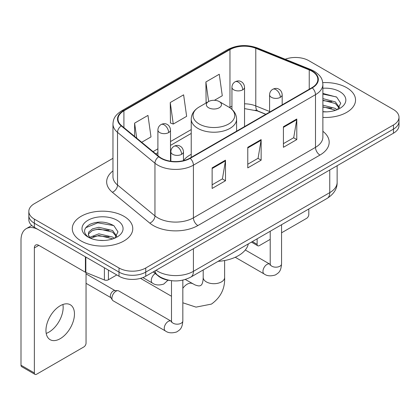 <?xml version="1.0" encoding="UTF-8"?>
<svg xmlns="http://www.w3.org/2000/svg" width="420" height="420" viewBox="0 0 420 420"><rect width="100%" height="100%" fill="white"/><g stroke="black" fill="none" stroke-linecap="round" stroke-linejoin="round"><path stroke-width="0.63" d="M191.231 154.297A33.395 19.278 0 0 0 183.461 160.54M265.766 114.329L256.363 110.528A25.205 14.553 0 0 0 255.313 110.129M170.299 280.513A18.9 10.915 180 0 1 158.34 276.05L153.279 271.877M112.964 158.309L34.366 203.684A18.9 10.915 0 0 0 28.828 211.402L28.828 219.634A18.9 10.915 0 0 0 34.366 227.351L119.017 276.224A18.9 10.915 0 0 0 145.751 276.224L393.461 133.208A18.9 10.915 0 0 0 399 125.491L399 121.375A18.9 10.915 0 0 1 393.461 129.092A18.9 10.915 0 0 0 399 121.375L399 117.259A18.9 10.915 0 0 0 393.461 109.541L308.81 60.669A18.9 10.915 0 0 0 285.191 59.22M28.828 211.402A18.9 10.915 0 0 0 34.366 219.119L119.017 267.991A18.9 10.915 0 0 0 145.751 267.991L145.751 272.108L393.461 129.092L145.751 272.108A18.9 10.915 0 0 1 119.017 272.108A18.9 10.915 0 0 0 145.751 272.108L145.751 276.224M34.366 219.119L34.366 223.235L119.017 272.108L34.366 223.235A18.9 10.915 0 0 1 28.828 215.518A18.9 10.915 0 0 0 34.366 223.235L34.366 227.351M346.684 87.68A30.245 17.462 0 0 0 322.754 82.624A30.245 17.462 0 0 1 346.684 87.68A30.245 17.462 0 0 1 355.541 100.023A30.245 17.462 0 0 0 346.684 87.68M123.916 216.29A30.245 17.462 0 0 0 90.956 212.504A30.245 17.462 0 0 0 72.287 228.638A30.245 17.462 0 0 0 81.149 240.986A30.245 17.462 0 0 0 114.104 244.771A30.245 17.462 0 0 0 132.778 228.638A30.245 17.462 0 0 0 123.916 216.29A30.245 17.462 0 0 0 90.956 212.504A30.245 17.462 0 0 0 72.287 228.638A30.245 17.462 0 0 0 81.149 240.986A30.245 17.462 0 0 0 114.104 244.771A30.245 17.462 0 0 0 132.778 228.638A30.245 17.462 0 0 0 123.916 216.29M311.934 71.216A20.16 11.639 180 0 1 317.835 79.448A20.16 11.639 180 0 1 311.934 87.675L189.856 158.156A20.16 11.639 180 0 1 159.085 156.602L121.653 125.738A20.16 11.639 180 0 1 118.004 119.065A20.16 11.639 180 0 1 123.911 110.833L229.96 49.602A20.16 11.639 180 0 1 255.78 48.3L309.241 69.909A20.16 11.639 180 0 1 311.934 71.216M312.286 71.011A20.664 11.933 0 0 0 309.53 69.673L256.069 48.064A20.664 11.933 0 0 0 229.603 49.397L123.554 110.628A20.664 11.933 0 0 0 121.238 125.906L158.671 156.77A20.664 11.933 0 0 0 190.213 158.361L312.286 87.885A20.664 11.933 0 0 0 312.286 71.011M212.132 167.879L212.132 188.459L225.498 180.742L225.498 160.162L212.132 167.879M212.132 184.81L222.427 178.862L225.446 160.85A5.04 2.909 -120 0 0 225.498 160.162M222.338 178.915L225.498 180.742M283.416 126.725L283.416 147.304L296.782 139.587L296.782 119.007L283.416 126.725M283.416 143.651L293.711 137.708L296.73 119.689A5.04 2.909 -120 0 0 296.782 119.007M293.622 137.76L296.782 139.587M247.774 147.304L247.774 167.879L261.14 160.167L261.14 139.587L247.774 147.304M247.774 164.231L258.069 158.287L261.088 140.27A5.04 2.909 -120 0 0 261.14 139.587M257.98 158.34L261.14 160.167M322.875 117.432A30.245 17.462 0 0 0 355.541 100.023A30.245 17.462 0 0 1 322.875 117.432M145.751 267.991L393.461 124.976A18.9 10.915 0 0 0 399 117.259M214.405 100.296L222.28 95.755L219.261 74.251L205.895 81.968L206.11 102.422M141.703 142.27L150.995 136.909L147.977 115.406L134.61 123.123L134.61 136.427M170.252 102.548L173.271 124.047L186.638 116.33L183.619 94.831L170.252 102.548L170.468 123.002M173.271 124.047L170.252 122.918M206.703 102.643L205.895 102.344M205.895 81.968L208.64 101.525M134.61 123.123L136.721 138.164M322.875 111.668L326.634 111.857M322.875 105.136L335.365 108.423L337.029 109.757M322.875 106.769L335.664 110.261M322.875 98.6L335.365 101.892L339.455 107.541M322.875 100.233L335.365 103.525L339.134 107.966M322.875 111.804A20.538 11.86 0 0 0 339.822 108.413A20.538 11.86 0 0 0 339.822 91.639A20.538 11.86 0 0 0 322.875 88.247M337.517 109.557L340.736 103.241L336.667 97.104L322.875 93.434M322.875 94.07L336.389 96.92M322.875 100.606L331.842 101.724M322.875 107.137L331.842 108.255M252.357 241.573L257.129 244.33A3.15 1.817 120 0 0 257.786 245.774A3.15 1.817 120 0 0 259.361 245.616L270.218 239.347M281.558 232.801L306.584 218.353A3.15 1.817 120 0 0 308.81 214.494L308.81 208.976M257.129 244.33L257.129 238.817M208.567 107.74A7.56 4.363 0 0 0 219.261 107.74A7.56 4.363 0 0 0 219.261 101.567L228.648 106.99A20.837 12.028 0 0 1 228.648 124A20.837 12.028 0 0 1 199.18 124A20.837 12.028 0 0 1 199.18 106.99C194.05 110.035 191.399 114.083 191.231 119.133A22.685 13.094 0 0 0 197.878 128.394A22.685 13.094 0 0 0 222.595 131.229A22.685 13.094 0 0 0 236.597 119.133C236.428 114.083 233.783 110.035 228.648 106.99L219.261 101.567A7.56 4.363 0 0 0 208.567 101.567A7.56 4.363 0 0 0 208.567 107.74M218.08 261.361A34.655 20.008 0 0 0 248.32 243.905M111.935 298.169A5.67 3.276 -60 0 1 115.941 291.223A5.67 3.276 -60 0 1 117.815 290.677A5.67 3.276 -60 0 1 118.776 290.939L171.082 321.137A5.67 3.276 -60 0 0 168.499 321.284A5.67 3.276 -60 0 0 168.247 321.421A5.67 3.276 -60 0 0 164.546 326.419A5.67 3.276 -60 0 0 165.412 330.96L113.106 300.762A5.67 3.276 -60 0 1 112.397 300.064A5.67 3.276 -60 0 1 111.935 298.169M112.397 300.064L110.707 297.35A4.095 2.363 -60 0 1 110.376 295.979A4.095 2.363 -60 0 1 113.269 290.966A4.095 2.363 -60 0 1 114.623 290.572L117.815 290.677M62.9 304.495A20.16 11.639 -60 0 1 48.899 332.152A20.16 11.639 -60 0 1 46.205 333.412M60.207 338.683A20.16 11.639 120 0 0 73.379 320.911A20.16 11.639 120 0 0 70.287 304.757A20.16 11.639 120 0 0 60.207 305.755A20.16 11.639 120 0 0 47.035 323.521A20.16 11.639 120 0 0 50.127 339.68A20.16 11.639 120 0 0 60.207 338.683M108.433 270.113L108.433 279.762L116.792 274.937M85.407 256.82L38.824 229.924A25.205 14.553 -120 0 0 26.218 228.674A25.205 14.553 -120 0 0 21 240.214L21 365.227L34.366 372.944L34.366 247.931A6.3 3.638 60 0 1 35.669 245.044A6.3 3.638 60 0 1 38.824 245.359L85.407 272.255L85.407 256.82A3.15 1.817 0 0 0 85.827 257.024M34.366 372.944A3.15 1.817 120 0 0 35.018 374.383L21.651 366.671A3.15 1.817 -60 0 1 21 365.227M35.018 374.383A3.15 1.817 120 0 0 36.593 374.231L83.822 346.962A3.15 1.817 120 0 0 86.048 343.103L86.048 272.548M108.433 279.762A3.15 1.817 180 0 1 104.402 279.967L85.827 272.459A3.15 1.817 180 0 1 85.407 272.255M99.115 240.329L103.866 240.471M89.675 237.316L98.847 233.819L112.602 237.038L114.266 238.371M90.52 238.198L98.847 235.452L112.901 238.875M89.817 237.951L88.347 234.502A14.238 8.222 0 0 0 90.647 238.308M88.347 234.502L88.778 232.008L92.463 228.869L98.847 227.288L112.602 230.501L116.692 236.156M88.384 234.701L88.778 233.646L92.463 230.501L98.847 228.921L112.602 232.134L116.371 236.576M114.755 238.172L117.973 231.851L113.899 225.719C106.092 221.372 98.107 220.91 89.933 224.327C83.228 228.47 82.808 232.816 88.667 237.379L88.741 237.426M117.054 220.253A20.538 11.86 0 0 0 88.006 220.253A20.538 11.86 0 0 0 88.006 237.022A20.538 11.86 0 0 0 117.059 237.022A20.538 11.86 0 0 0 117.054 220.253M85.664 227.777L97.724 222.831L113.62 225.53M93.198 230.186L97.724 229.362L109.074 230.333M93.198 236.717L97.724 235.898L109.074 236.87M158.34 275.782L158.34 276.05M156.083 270.254A25.205 14.553 0 0 0 157.778 271.336A25.205 14.553 0 0 0 193.421 271.336L329.752 192.628A25.205 14.553 0 0 0 337.134 182.338C337.318 188.591 333.989 193.946 327.143 198.398L190.811 277.106A12.6 7.277 60 0 0 193.421 271.336L193.421 248.703M329.752 169.99L329.752 192.628A12.6 7.277 60 0 1 327.143 198.398M155.064 270.848A12.6 8.426 129.5 0 0 157.259 274.943L153.431 271.787M393.461 133.208L393.461 124.976M119.017 276.224L119.017 267.991M322.875 131.297A31.505 18.186 180 0 1 319.951 155.069L197.878 225.55A6.3 3.638 60 0 1 193.421 217.833L315.494 147.357A25.205 14.553 0 0 0 322.875 137.067L322.875 84.383A25.205 14.553 180 0 1 315.494 94.673A6.3 3.638 -120 0 0 312.286 87.885M197.878 225.55A31.505 18.186 180 0 1 153.321 225.55A31.505 18.186 180 0 1 149.793 223.12L112.361 192.26A31.505 18.186 180 0 1 112.964 170.914M157.778 217.833A25.205 14.553 0 0 0 193.421 217.833L193.421 165.154A25.205 14.553 180 0 1 154.954 163.212L117.521 132.347A25.205 14.553 180 0 1 112.964 124L112.964 176.684A25.205 14.553 0 0 0 117.521 185.026L154.954 215.891A25.205 14.553 0 0 0 157.778 217.833M322.875 84.383C322.471 80.057 322.072 76.451 314.192 71.211L310.879 69.605A6.3 2.951 112 0 0 309.53 69.673M310.879 69.605L257.423 47.995C246.981 44.3 237.079 44.835 227.703 49.602A6.3 3.638 60 0 1 229.603 49.397M123.554 110.628A6.3 3.638 -120 0 0 121.653 110.828C114.009 115.841 113.316 119.611 112.964 124M121.238 125.906A6.3 4.216 129.5 0 0 117.521 132.347L117.521 185.026A6.3 4.216 -50.5 0 1 112.361 192.26M257.423 47.995A6.3 2.951 112 0 0 256.069 48.064M158.671 156.77A6.3 4.216 129.5 0 0 154.954 163.212L154.954 215.891A6.3 4.216 -50.5 0 1 149.793 223.12M190.213 158.361A6.3 3.638 60 0 1 193.421 165.154L315.494 94.673L315.494 147.357A6.3 3.638 60 0 0 319.951 155.069M123.911 110.833L123.911 127.601M309.241 69.909L309.241 89.234M255.78 48.3L255.78 105.919A20.16 11.639 0 0 0 244.54 103.814M269.588 111.499L255.78 105.919A11.34 5.313 -68 0 0 258.038 111.069L244.54 108.607M231.94 106.223A20.16 11.639 0 0 0 229.96 107.226L229.488 107.499M229.96 49.602L229.96 107.226A11.34 6.547 60 0 1 229.945 107.798M191.231 129.586L170.494 141.556M157.894 148.832L153.048 151.625M247.774 147.956L261.088 140.27M283.416 127.376L296.73 119.689M212.132 168.535L225.446 160.85M224.627 260.526L224.627 277.51A10.71 6.184 180 0 1 221.487 281.883A10.71 6.184 180 0 1 206.341 281.883A10.71 6.184 180 0 1 203.201 277.51L203.049 280.156C202.65 282.555 202.151 284.078 201.563 284.723L200.728 285.542L199.605 285.857C198.749 286.046 197.185 285.71 194.906 284.855L185.304 279.489M182.831 288.304A10.71 6.184 -60 0 1 187.184 284.198A10.71 6.184 -60 0 1 192.538 283.668M280.345 97.325A6.3 3.638 0 0 0 282.188 94.752C281.915 90.983 279.468 89.444 279.2 89.392C277.373 88.106 275.221 88.074 272.738 89.297A6.3 3.638 60 0 1 275.887 89.607A6.3 3.638 -120 0 1 280.345 97.325A6.3 3.638 0 0 1 271.43 97.325A6.3 3.638 0 0 1 269.588 94.752C269.682 92.363 270.732 90.547 272.738 89.297M235.237 257.271L264.143 273.961A5.67 3.276 -60 0 1 263.272 269.414A5.67 3.276 -60 0 1 266.978 264.422A5.67 3.276 -60 0 1 267.23 264.285A5.67 3.276 -60 0 1 269.813 264.138L245.296 249.984M270.034 265.13L270.218 263.907A5.67 3.276 -0 0 0 271.877 266.222A5.67 3.276 -0 0 0 279.636 266.359A5.67 3.276 -0 0 0 281.558 263.907C280.917 271.903 278.607 272.758 275.441 274.937C270.701 276.381 266.936 276.056 264.143 273.961M181.613 154.324A6.3 3.638 0 0 0 183.461 151.751C183.188 147.987 180.737 146.444 180.469 146.391C178.642 145.105 176.489 145.073 174.006 146.297A6.3 3.638 60 0 1 177.156 146.606A6.3 3.638 -120 0 1 181.613 154.324A6.3 3.638 0 0 1 172.704 154.324A6.3 3.638 0 0 1 170.856 151.751C170.951 149.363 172.001 147.546 174.006 146.297M171.308 322.13L171.486 320.906A5.67 3.276 -0 0 0 173.15 323.221A5.67 3.276 -0 0 0 180.91 323.363A5.67 3.276 -0 0 0 182.831 320.906C182.185 328.902 179.881 329.758 176.71 331.942C171.974 333.38 168.205 333.055 165.412 330.96M242.697 89.838A6.3 3.638 0 0 0 244.54 87.266C244.267 83.501 241.82 81.958 241.553 81.905C239.726 80.619 237.573 80.588 235.09 81.811A6.3 3.638 60 0 1 238.24 82.12A6.3 3.638 -120 0 1 242.697 89.838A6.3 3.638 0 0 1 233.788 89.838A6.3 3.638 0 0 1 231.94 87.266C232.034 84.877 233.084 83.06 235.09 81.811M168.651 132.589A6.3 3.638 0 0 0 170.494 130.016C170.221 126.252 167.774 124.709 167.507 124.656C165.679 123.37 163.527 123.338 161.044 124.561A6.3 3.638 60 0 1 164.194 124.871A6.3 3.638 -120 0 1 168.651 132.589A6.3 3.638 0 0 1 159.737 132.589A6.3 3.638 0 0 1 157.894 130.016C157.988 127.627 159.038 125.811 161.044 124.561M168.016 280.177L163.748 284.072C159.007 285.511 155.243 285.185 152.45 283.091A5.67 3.276 -60 0 1 151.274 280.497A5.67 3.276 -60 0 1 155.3 273.541M34.366 247.931L38.824 245.359M85.827 257.061L85.827 272.459M104.402 279.967L104.402 267.787M190.811 277.106C180.668 282.203 170.531 282.203 160.388 277.106L157.259 274.943M337.134 182.338L337.134 165.727M227.703 49.602L121.653 110.828M191.231 133.418L170.494 145.394M157.894 152.665L155.783 153.883M265.902 114.251L258.038 111.069M257.786 245.774L251.433 242.104M224.627 277.51C225.083 288.598 220.689 297.46 211.439 304.096L196.019 307.125L182.831 302.783M171.486 296.252L140.501 278.36M236.597 131.171L236.597 119.133M191.231 157.364L191.231 119.133M208.567 101.567L199.18 106.99M203.201 269.95L203.201 277.51M270.202 264.343L269.813 264.138M281.558 224.716L281.558 263.907M282.188 104.848L282.188 94.752M270.218 231.263L270.218 263.907M269.588 112.124L269.588 94.752M171.47 321.342L171.082 321.137M182.831 280.145L182.831 320.906M183.461 160.645L183.461 151.751M86.048 283.322L110.912 297.68M171.486 280.675L171.486 320.906M170.856 161.238L170.856 151.751M86.048 273.861L115.007 290.582M244.54 126.583L244.54 87.266M231.94 109.363L231.94 87.266M170.494 161.185L170.494 130.016M152.45 283.091L142.895 277.578M157.894 155.621L157.894 130.016M26.218 228.674L31.763 225.477"/></g></svg>
